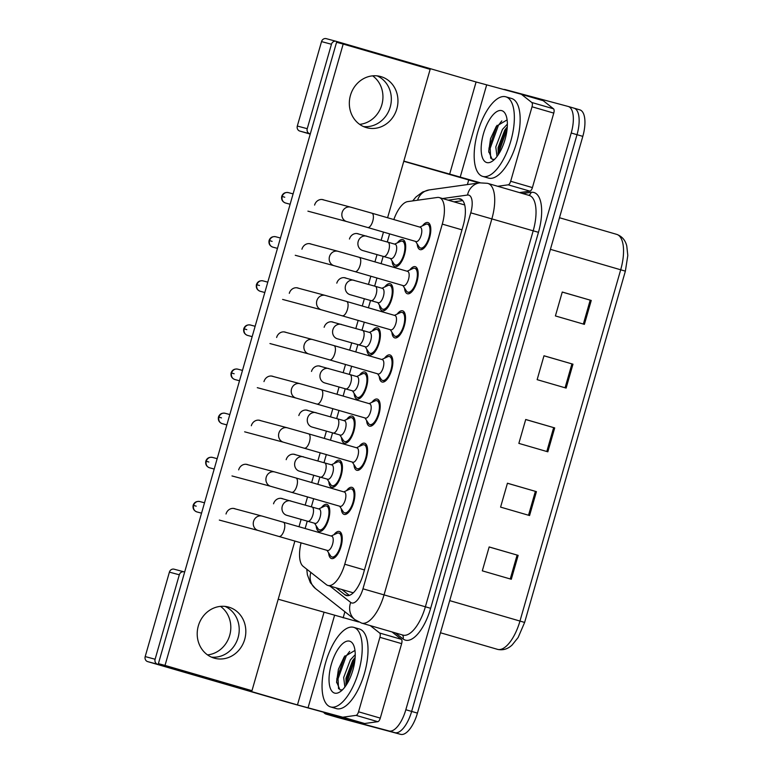 <?xml version="1.0" encoding="UTF-8"?>
<svg xmlns="http://www.w3.org/2000/svg" width="773" height="773" viewBox="0 0 773 773"><rect width="100%" height="100%" fill="white"/><g stroke="black" fill="none" stroke-linecap="round" stroke-linejoin="round"><path stroke-width="1.16" d="M334.091 463.52A14.088 5.817 106.2 0 1 339.492 460.244A14.088 5.817 106.2 0 1 339.54 460.254A14.088 5.817 106.2 0 1 341.212 475.347A14.088 5.817 106.2 0 1 331.723 487.328A14.088 5.817 106.2 0 1 331.675 487.309A14.088 5.817 106.2 0 1 328.825 481.637M346.739 419.391A14.088 5.817 106.2 0 1 352.14 416.116A14.088 5.817 106.2 0 1 352.188 416.125A14.088 5.817 106.2 0 1 353.87 431.218A14.088 5.817 106.2 0 1 344.381 443.2A14.088 5.817 106.2 0 1 344.323 443.18A14.088 5.817 106.2 0 1 341.473 437.508M359.397 375.253A14.088 5.817 106.2 0 1 364.798 371.977A14.088 5.817 106.2 0 1 364.846 371.997A14.088 5.817 106.2 0 1 366.518 387.089A14.088 5.817 106.2 0 1 357.029 399.061A14.088 5.817 106.2 0 1 356.981 399.052A14.088 5.817 106.2 0 1 354.131 393.37M372.055 331.124A14.088 5.817 106.2 0 1 377.456 327.849A14.088 5.817 106.2 0 1 377.504 327.858A14.088 5.817 106.2 0 1 379.176 342.951A14.088 5.817 106.2 0 1 369.687 354.933A14.088 5.817 106.2 0 1 369.639 354.923A14.088 5.817 106.2 0 1 366.789 349.241M384.703 286.996A14.088 5.817 106.2 0 1 390.104 283.72A14.088 5.817 106.2 0 1 390.152 283.73A14.088 5.817 106.2 0 1 391.834 298.822A14.088 5.817 106.2 0 1 382.335 310.804A14.088 5.817 106.2 0 1 382.287 310.785A14.088 5.817 106.2 0 1 379.437 305.113M397.361 242.857A14.088 5.817 106.2 0 1 402.762 239.582A14.088 5.817 106.2 0 1 402.81 239.601A14.088 5.817 106.2 0 1 404.482 254.694A14.088 5.817 106.2 0 1 394.993 266.666A14.088 5.817 106.2 0 1 394.945 266.656A14.088 5.817 106.2 0 1 392.095 260.974M321.433 507.648A14.088 5.817 106.2 0 1 326.834 504.373A14.088 5.817 106.2 0 1 326.882 504.392A14.088 5.817 106.2 0 1 328.554 519.485A14.088 5.817 106.2 0 1 319.065 531.457A14.088 5.817 106.2 0 1 319.017 531.447A14.088 5.817 106.2 0 1 316.167 525.766M346.546 490.613A14.088 5.817 106.2 0 1 351.947 487.338A14.088 5.817 106.2 0 1 351.995 487.357A14.088 5.817 106.2 0 1 353.667 502.45A14.088 5.817 106.2 0 1 344.178 514.422A14.088 5.817 106.2 0 1 344.13 514.412A14.088 5.817 106.2 0 1 341.279 508.74M359.203 446.485A14.088 5.817 106.2 0 1 364.605 443.209A14.088 5.817 106.2 0 1 364.653 443.219A14.088 5.817 106.2 0 1 366.325 458.321A14.088 5.817 106.2 0 1 356.836 470.293A14.088 5.817 106.2 0 1 356.788 470.284A14.088 5.817 106.2 0 1 353.937 464.602M371.852 402.356A14.088 5.817 106.2 0 1 377.253 399.081A14.088 5.817 106.2 0 1 377.301 399.09A14.088 5.817 106.2 0 1 378.983 414.183A14.088 5.817 106.2 0 1 369.494 426.165A14.088 5.817 106.2 0 1 369.446 426.145A14.088 5.817 106.2 0 1 366.586 420.473M384.51 358.228A14.088 5.817 106.2 0 1 389.911 354.942A14.088 5.817 106.2 0 1 389.959 354.962A14.088 5.817 106.2 0 1 391.631 370.054A14.088 5.817 106.2 0 1 382.142 382.026A14.088 5.817 106.2 0 1 382.094 382.017A14.088 5.817 106.2 0 1 379.243 376.345M397.167 314.089A14.088 5.817 106.2 0 1 402.569 310.814A14.088 5.817 106.2 0 1 402.617 310.823A14.088 5.817 106.2 0 1 404.289 325.926A14.088 5.817 106.2 0 1 394.8 337.898A14.088 5.817 106.2 0 1 394.752 337.888A14.088 5.817 106.2 0 1 391.901 332.206M409.816 269.961A14.088 5.817 106.2 0 1 415.217 266.685A14.088 5.817 106.2 0 1 415.265 266.695A14.088 5.817 106.2 0 1 416.947 281.787A14.088 5.817 106.2 0 1 407.458 293.769A14.088 5.817 106.2 0 1 407.41 293.75A14.088 5.817 106.2 0 1 404.55 288.078M422.473 225.832A14.088 5.817 106.2 0 1 427.875 222.547A14.088 5.817 106.2 0 1 427.923 222.566A14.088 5.817 106.2 0 1 429.595 237.659A14.088 5.817 106.2 0 1 420.106 249.64A14.088 5.817 106.2 0 1 420.058 249.621A14.088 5.817 106.2 0 1 417.207 243.949M333.888 534.752A14.088 5.817 106.2 0 1 339.289 531.476A14.088 5.817 106.2 0 1 339.337 531.486A14.088 5.817 106.2 0 1 341.019 546.579A14.088 5.817 106.2 0 1 331.53 558.56A14.088 5.817 106.2 0 1 331.482 558.541A14.088 5.817 106.2 0 1 328.622 552.869M352.701 592.659L353.309 592.785M301.084 542.801A24.862 10.271 -73.8 0 0 303.122 566.319L326.361 584.649A24.862 10.271 -73.8 0 0 327.887 585.451A24.862 10.271 -73.8 0 0 327.974 585.47A24.862 10.271 -73.8 0 0 344.748 564.232L442.282 224.112A24.862 10.271 -73.8 0 0 439.296 197.579A24.862 10.271 -73.8 0 0 437.383 197.453L407.7 201.598A24.862 10.271 -73.8 0 0 393.834 219.561M389.621 233.871L387.292 241.988M383.176 256.327L381.079 263.661M376.963 278L374.634 286.126M370.528 300.465L368.421 307.789M364.305 322.138L361.977 330.255M357.87 344.594L355.764 351.928M351.657 366.267L349.328 374.383M345.212 388.722L343.115 396.056M338.999 410.395L336.67 418.522M332.564 432.861L330.458 440.185M326.341 454.524L324.013 462.65M319.906 476.989L317.8 484.323M313.693 498.662L311.364 506.779M307.248 521.118L305.151 528.452M568.319 106.49L573.943 108.133A24.862 10.271 106.2 0 1 574.03 108.152A24.862 10.271 106.2 0 1 577.016 134.686L411.642 711.421A24.862 10.271 106.2 0 1 394.858 732.669L332.023 715.827A24.862 10.271 106.2 0 1 331.936 715.808A24.862 10.271 106.2 0 1 331.849 715.779M562.251 292.078L591.248 300.455L562.261 292.03L555.41 315.935L584.398 324.36L591.248 300.455M543.97 355.802L572.977 364.189L543.989 355.764L537.138 379.659L566.126 388.085L572.977 364.189M489.154 546.994L518.152 555.372L489.164 546.946L482.313 570.841L511.301 579.267L518.152 555.372M507.426 483.26L536.423 491.647L507.436 483.222L500.585 507.117L529.573 515.543L536.423 491.647M525.698 419.536L554.705 427.913L525.717 419.488L518.857 443.383L547.844 451.809L554.705 427.913M574.117 108.181L579.74 109.814A24.862 10.271 106.2 0 1 579.827 109.843A24.862 10.271 106.2 0 1 582.813 136.367L417.439 713.112A24.862 10.271 106.2 0 1 400.656 734.35L337.82 717.518A24.862 10.271 106.2 0 1 337.733 717.489A24.862 10.271 106.2 0 1 337.646 717.47M336.071 587.828L344.806 594.708A24.862 10.271 -73.8 0 0 346.343 595.51A24.862 10.271 -73.8 0 0 346.43 595.539A24.862 10.271 -73.8 0 0 363.204 574.3L463.249 225.397A24.862 10.271 -73.8 0 0 460.264 198.864A24.862 10.271 -73.8 0 0 458.35 198.738L448.185 200.159M503.542 89.504A24.862 10.271 106.2 0 1 505.3 89.61L568.145 106.442A24.862 10.271 106.2 0 1 568.232 106.471A24.862 10.271 106.2 0 1 571.218 133.004L405.835 709.74A24.862 10.271 106.2 0 1 389.061 730.978L326.225 714.146A24.862 10.271 106.2 0 1 326.138 714.117A24.862 10.271 106.2 0 1 323.868 712.619M343.154 617.83L344.893 611.752M467.385 184.573L468.689 180.041M573.943 108.133A24.862 10.271 106.2 0 1 574.03 108.152A24.862 10.271 106.2 0 1 577.016 134.686L411.642 711.421A24.862 10.271 106.2 0 1 394.858 732.669L332.023 715.827A24.862 10.271 106.2 0 1 331.936 715.808L337.733 717.489M453.983 201.84L462.747 200.622M349.319 595.384L341.869 589.509M331.665 536.162A7.459 3.082 106.2 0 1 331.694 536.172A7.459 3.082 106.2 0 1 332.583 544.163A7.459 3.082 106.2 0 1 327.559 550.502A7.459 3.082 106.2 0 1 327.53 550.492A7.459 3.082 106.2 0 1 327.501 550.482L258.163 530.481A7.459 6.793 -75 0 1 253.573 521.379A7.459 6.793 -75 0 1 253.708 520.934A7.459 6.793 -75 0 1 262.018 516.074L233.494 508.431M331.173 536.018L336.999 533.302A12.436 5.131 106.2 0 1 338.835 533.07A12.436 5.131 106.2 0 1 338.883 533.08A12.436 5.131 106.2 0 1 340.352 546.395A12.436 5.131 106.2 0 1 331.984 556.966A12.436 5.131 106.2 0 1 331.936 556.956A12.436 5.131 106.2 0 1 330.467 555.748L327.008 550.337M319.21 509.059A7.459 3.082 106.2 0 1 319.23 509.069A7.459 3.082 106.2 0 1 320.119 517.06A7.459 3.082 106.2 0 1 315.094 523.398A7.459 3.082 106.2 0 1 315.075 523.398A7.459 3.082 106.2 0 1 315.046 523.389M318.718 508.914L324.534 506.209A12.436 5.131 106.2 0 1 326.38 505.967A12.436 5.131 106.2 0 1 326.419 505.977A12.436 5.131 106.2 0 1 327.897 519.301A12.436 5.131 106.2 0 1 319.52 529.863A12.436 5.131 106.2 0 1 319.481 529.853A12.436 5.131 106.2 0 1 318.012 528.655L314.553 523.244M344.323 492.024A7.459 3.082 106.2 0 1 344.352 492.034A7.459 3.082 106.2 0 1 345.231 500.025A7.459 3.082 106.2 0 1 340.207 506.363A7.459 3.082 106.2 0 1 340.188 506.363A7.459 3.082 106.2 0 1 340.159 506.354L270.821 486.343A7.459 6.793 -75 0 1 266.221 477.25A7.459 6.793 -75 0 1 266.366 476.796A7.459 6.793 -75 0 1 274.676 471.936L246.152 464.293M343.83 491.889L349.647 489.174A12.436 5.131 106.2 0 1 351.493 488.932A12.436 5.131 106.2 0 1 351.531 488.942A12.436 5.131 106.2 0 1 353.01 502.266A12.436 5.131 106.2 0 1 344.642 512.837A12.436 5.131 106.2 0 1 344.594 512.818A12.436 5.131 106.2 0 1 343.125 511.62L339.666 506.209M287.334 427.807L308.591 433.837A7.459 3.082 106.2 0 1 308.591 433.837L357 447.905A7.459 3.082 106.2 0 1 357 447.905A7.459 3.082 106.2 0 1 357.889 455.896A7.459 3.082 106.2 0 1 352.865 462.235A7.459 3.082 106.2 0 1 352.836 462.225A7.459 3.082 106.2 0 1 352.817 462.225L283.469 442.214A7.459 6.793 -75 0 1 278.879 433.112A7.459 6.793 -75 0 1 279.024 432.667A7.459 6.793 -75 0 1 287.334 427.807L258.8 420.164M356.488 447.751L362.305 445.035A12.436 5.131 106.2 0 1 364.141 444.804A12.436 5.131 106.2 0 1 364.189 444.813A12.436 5.131 106.2 0 1 365.668 458.128A12.436 5.131 106.2 0 1 357.29 468.699A12.436 5.131 106.2 0 1 357.252 468.689A12.436 5.131 106.2 0 1 355.783 467.491L352.324 462.08M369.629 403.767A7.459 3.082 106.2 0 1 369.658 403.777A7.459 3.082 106.2 0 1 370.547 411.767A7.459 3.082 106.2 0 1 365.523 418.106A7.459 3.082 106.2 0 1 365.494 418.096A7.459 3.082 106.2 0 1 365.465 418.087L296.127 398.085A7.459 6.793 -75 0 1 291.537 388.983A7.459 6.793 -75 0 1 291.672 388.539A7.459 6.793 -75 0 1 299.982 383.679L271.458 376.036M369.136 403.622L374.963 400.907A12.436 5.131 106.2 0 1 376.799 400.675A12.436 5.131 106.2 0 1 376.847 400.685A12.436 5.131 106.2 0 1 378.316 413.999A12.436 5.131 106.2 0 1 369.948 424.57A12.436 5.131 106.2 0 1 369.9 424.561A12.436 5.131 106.2 0 1 368.431 423.353L364.972 417.942M333.897 345.57A7.459 3.082 106.2 0 1 334.922 353.077A7.459 3.082 106.2 0 1 329.762 359.899A7.459 3.082 106.2 0 1 329.733 359.899L308.785 353.957A7.459 6.793 -75 0 1 304.185 344.855A7.459 6.793 -75 0 1 304.33 344.41A7.459 6.793 -75 0 1 312.64 339.54L333.897 345.57A7.459 3.082 106.2 0 1 333.897 345.57L382.316 359.638A7.459 3.082 106.2 0 1 382.316 359.638A7.459 3.082 106.2 0 1 383.195 367.629A7.459 3.082 106.2 0 1 378.171 373.977A7.459 3.082 106.2 0 1 378.152 373.968A7.459 3.082 106.2 0 1 378.123 373.958M381.794 359.493L387.611 356.778A12.436 5.131 106.2 0 1 389.457 356.537A12.436 5.131 106.2 0 1 389.495 356.556A12.436 5.131 106.2 0 1 390.974 369.871A12.436 5.131 106.2 0 1 382.606 380.442A12.436 5.131 106.2 0 1 382.558 380.422A12.436 5.131 106.2 0 1 381.089 379.224L377.63 373.813M331.859 464.931A7.459 3.082 106.2 0 1 331.888 464.94A7.459 3.082 106.2 0 1 332.776 472.931A7.459 3.082 106.2 0 1 327.752 479.27A7.459 3.082 106.2 0 1 327.723 479.26A7.459 3.082 106.2 0 1 327.704 479.25L299.518 471.211A7.459 6.793 -75 0 1 299.393 471.182A7.459 6.793 -75 0 1 295.073 461.665A7.459 6.793 -75 0 1 303.383 456.804A7.459 6.793 -75 0 1 303.509 456.843M331.366 464.786L337.192 462.07A12.436 5.131 106.2 0 1 339.028 461.839A12.436 5.131 106.2 0 1 339.076 461.848A12.436 5.131 106.2 0 1 340.555 475.163A12.436 5.131 106.2 0 1 332.177 485.734A12.436 5.131 106.2 0 1 332.139 485.724A12.436 5.131 106.2 0 1 330.66 484.526L327.211 479.115M344.516 420.802A7.459 3.082 106.2 0 1 344.545 420.802A7.459 3.082 106.2 0 1 345.434 428.793A7.459 3.082 106.2 0 1 340.41 435.141A7.459 3.082 106.2 0 1 340.381 435.131A7.459 3.082 106.2 0 1 340.352 435.122M344.024 420.657L349.84 417.942A12.436 5.131 106.2 0 1 351.686 417.7A12.436 5.131 106.2 0 1 351.725 417.72A12.436 5.131 106.2 0 1 353.203 431.034A12.436 5.131 106.2 0 1 344.835 441.605A12.436 5.131 106.2 0 1 344.787 441.586A12.436 5.131 106.2 0 1 343.318 440.388L339.859 434.977M357.174 376.664A7.459 3.082 106.2 0 1 357.194 376.673A7.459 3.082 106.2 0 1 358.083 384.664A7.459 3.082 106.2 0 1 353.058 391.003A7.459 3.082 106.2 0 1 353.039 391.003A7.459 3.082 106.2 0 1 353.01 390.993L324.834 382.954A7.459 6.793 -75 0 1 324.708 382.915A7.459 6.793 -75 0 1 320.38 373.407A7.459 6.793 -75 0 1 328.689 368.537A7.459 6.793 -75 0 1 328.815 368.576M356.682 376.528L362.498 373.813A12.436 5.131 106.2 0 1 364.344 373.572A12.436 5.131 106.2 0 1 364.383 373.581A12.436 5.131 106.2 0 1 365.861 386.906A12.436 5.131 106.2 0 1 357.484 397.467A12.436 5.131 106.2 0 1 357.445 397.457A12.436 5.131 106.2 0 1 355.976 396.259L352.517 390.848M353.551 627.309A41.433 17.122 106.2 0 1 353.696 627.347A41.433 17.122 106.2 0 1 358.614 671.737A41.433 17.122 106.2 0 1 330.709 706.966A41.433 17.122 106.2 0 1 330.564 706.928A41.433 17.122 106.2 0 1 325.646 662.538A41.433 17.122 106.2 0 1 353.551 627.309M359.348 628.99A41.433 17.122 106.2 0 1 359.493 629.029A41.433 17.122 106.2 0 1 364.412 673.428A41.433 17.122 106.2 0 1 336.506 708.657A41.433 17.122 106.2 0 1 336.361 708.609A41.433 17.122 106.2 0 1 336.216 708.57M355.155 657.437L352.662 660.596L345.966 678.153L346.072 685.361M355.232 654.644L350.362 659.92L343.666 677.486L344.874 687.052M334.68 693.11A27.026 11.16 106.2 0 1 331.346 664.249A27.026 11.16 106.2 0 1 349.58 641.165A27.026 11.16 106.2 0 1 353.715 645.426A27.026 11.16 106.2 0 1 352.846 670.249A27.026 11.16 106.2 0 1 340.275 691.671A27.026 11.16 106.2 0 1 334.68 693.11M355.058 651.185L354.334 650.808L344.207 656.837L338.419 669.234L336.603 681.892L339.965 689.864L342.42 689.874M355 659.292L347.241 681.535L347.058 683.815M349.676 651.417L346.304 655.823L338.033 678.858L338.555 688.801M353.879 658.925L346.091 681.197L345.869 684.298M344.932 655.833L336.883 678.53L336.651 682.772M505.677 96.77A41.433 17.122 106.2 0 1 505.822 96.809A41.433 17.122 106.2 0 1 510.75 141.208A41.433 17.122 106.2 0 1 482.835 176.428A41.433 17.122 106.2 0 1 482.69 176.389A41.433 17.122 106.2 0 1 477.772 131.999A41.433 17.122 106.2 0 1 505.677 96.77M511.475 98.461A41.433 17.122 106.2 0 1 511.62 98.5A41.433 17.122 106.2 0 1 516.548 142.889A41.433 17.122 106.2 0 1 488.633 178.119A41.433 17.122 106.2 0 1 488.488 178.08A41.433 17.122 106.2 0 1 488.352 178.032M507.281 126.898L504.798 130.057L498.092 147.614L498.199 154.822M507.368 124.105L502.489 129.391L495.793 146.947L497 156.513M486.816 162.572A27.026 11.16 106.2 0 1 483.473 133.71A27.026 11.16 106.2 0 1 501.706 110.626A27.026 11.16 106.2 0 1 505.842 114.887A27.026 11.16 106.2 0 1 504.982 139.72A27.026 11.16 106.2 0 1 492.401 161.142A27.026 11.16 106.2 0 1 486.816 162.572M507.194 120.646L506.46 120.269L496.334 126.299L490.546 138.696L488.729 151.353L492.101 159.325L494.546 159.344M507.136 128.762L499.368 150.996L499.184 153.276M501.803 120.888L498.43 125.284L490.169 148.319L490.681 158.272M506.006 128.386L498.218 150.667L497.996 153.759M497.058 125.303L489.019 147.991L488.778 152.233M220.508 606.38A26.524 24.147 -75 0 1 229.697 635.367A26.524 24.147 -75 0 1 207.512 654.886M211.416 657.118A26.524 24.147 105 0 0 238.094 637.619A26.524 24.147 105 0 0 225.001 606.399A26.524 24.147 105 0 1 238.094 637.619A26.524 24.147 105 0 1 211.416 657.118M391.988 631.928L401.4 639.348A4.145 1.71 106.2 0 1 401.641 643.638L379.901 637.319L358.546 711.798L380.287 718.117A4.145 1.71 106.2 0 1 377.794 721.682L364.643 723.518A4.145 1.71 106.2 0 1 364.344 723.499L287.537 702.261L147.662 661.611A4.145 3.778 -75 0 1 145.189 656.577L155.112 659.234A4.145 3.778 105 0 0 157.586 664.268L297.46 704.928L342.603 717.18A4.145 1.71 -73.8 0 0 342.903 717.199L356.053 715.363A4.145 1.71 -73.8 0 0 358.546 711.798M401.641 643.638L380.287 718.117M184.67 572.03L184.09 571.865A4.145 3.778 105 0 0 179.317 574.793L169.403 572.136L145.189 656.577M169.403 572.136A4.145 3.778 -75 0 1 174.167 569.208L183.945 571.827M179.317 574.793L155.112 659.234M278.212 599.22L358.662 621.975M379.901 637.319A4.145 1.71 -73.8 0 0 379.659 633.029L370.248 625.608M372.634 75.841A26.524 24.147 -75 0 1 381.823 104.828A26.524 24.147 -75 0 1 359.638 124.356M363.542 126.579A26.524 24.147 105 0 0 390.22 107.08A26.524 24.147 105 0 0 377.127 75.87A26.524 24.147 105 0 1 390.22 107.08A26.524 24.147 105 0 1 363.542 126.579M532.027 106.78A4.145 1.71 -73.8 0 0 531.785 102.49L521.495 94.374A4.145 1.71 -73.8 0 0 521.244 94.238L542.965 100.558A4.145 1.71 106.2 0 1 542.984 100.558A4.145 1.71 106.2 0 1 543.235 100.693L553.526 108.809A4.145 1.71 106.2 0 1 553.768 113.1L532.027 106.78L510.673 181.269L532.413 187.588A4.145 1.71 106.2 0 1 529.92 191.144L519.466 192.603M553.768 113.1L532.413 187.588M479.086 182.94L403.777 161.296M310.234 134.106L299.798 131.072A4.145 3.778 -75 0 1 297.315 126.038L307.239 128.695A4.145 3.778 105 0 0 309.722 133.729L310.302 133.903M542.984 100.558L521.244 94.238A4.145 1.71 -73.8 0 0 521.224 94.238L476.091 81.977L336.216 41.327A4.145 3.778 105 0 0 331.453 44.254L321.529 41.597L297.315 126.038M321.529 41.597A4.145 3.778 -75 0 1 326.293 38.669L336.071 41.288M331.453 44.254L307.239 128.695M403.844 161.093L480.294 182.776M497.725 186.283L508.18 184.824A4.145 1.71 -73.8 0 0 510.673 181.269M324.032 200.033A7.459 6.793 105 0 0 323.075 199.685A7.459 6.793 105 0 0 314.621 205A7.459 6.793 105 0 0 314.601 205.077M311.374 244.162A7.459 6.793 105 0 0 310.417 243.824A7.459 6.793 105 0 0 301.963 249.128A7.459 6.793 105 0 0 301.943 249.206M286.068 332.429A7.459 6.793 105 0 0 285.111 332.081A7.459 6.793 105 0 0 276.657 337.395A7.459 6.793 105 0 0 276.637 337.472M273.41 376.557A7.459 6.793 105 0 0 272.454 376.219A7.459 6.793 105 0 0 264.008 381.524A7.459 6.793 105 0 0 263.98 381.601M260.752 420.686A7.459 6.793 105 0 0 259.805 420.348A7.459 6.793 105 0 0 251.351 425.652A7.459 6.793 105 0 0 251.331 425.739M248.104 464.815A7.459 6.793 105 0 0 247.147 464.476A7.459 6.793 105 0 0 238.693 469.791A7.459 6.793 105 0 0 238.673 469.868M298.716 288.29A7.459 6.793 105 0 0 297.769 287.952A7.459 6.793 105 0 0 289.315 293.257A7.459 6.793 105 0 0 289.295 293.344M235.446 508.953A7.459 6.793 105 0 0 234.49 508.605A7.459 6.793 105 0 0 226.045 513.919A7.459 6.793 105 0 0 226.016 513.997M350.449 95.369A26.524 24.147 105 0 0 366.779 127.729A26.524 24.147 105 0 0 396.839 108.848A26.524 24.147 105 0 0 380.509 76.498A26.524 24.147 105 0 0 350.449 95.369M198.323 625.908A26.524 24.147 105 0 0 214.652 658.258A26.524 24.147 105 0 0 244.703 639.387A26.524 24.147 105 0 0 228.383 607.027A26.524 24.147 105 0 0 198.323 625.908M346.207 278.193A7.459 6.793 105 0 0 345.26 277.845A7.459 6.793 105 0 0 336.806 283.16M320.901 366.45A7.459 6.793 105 0 0 319.945 366.112A7.459 6.793 105 0 0 311.5 371.426M295.595 454.717A7.459 6.793 105 0 0 294.639 454.379A7.459 6.793 105 0 0 286.184 459.684M282.937 498.846A7.459 6.793 105 0 0 281.981 498.508A7.459 6.793 105 0 0 273.536 503.812M387.592 217.744L430.146 69.338L343.183 44.061L165.016 665.418L251.979 690.695L294.899 541.003M299.016 526.664L301.112 519.35M305.219 505.011L307.557 496.875M311.664 482.536L313.761 475.221M317.877 460.882L320.206 452.746M324.322 438.407L326.419 431.083M330.535 416.744L332.863 408.617M336.98 394.278L339.076 386.954M343.183 372.615L345.521 364.479M349.628 350.14L351.725 342.826M355.841 328.486L358.17 320.351M362.286 306.011L364.383 298.687M368.499 284.348L370.827 276.222M374.944 261.883L377.04 254.559M381.147 240.219L383.485 232.084M308.243 410.589A7.459 6.793 105 0 0 307.296 410.241A7.459 6.793 105 0 0 298.842 415.555M333.559 322.322A7.459 6.793 105 0 0 332.603 321.983A7.459 6.793 105 0 0 324.148 327.288M358.865 234.055A7.459 6.793 105 0 0 357.909 233.717A7.459 6.793 105 0 0 349.454 239.031M343.183 44.061L336.564 42.293L158.397 663.64L251.979 690.695M165.016 665.418L158.397 663.64M394.945 315.5A7.459 3.082 106.2 0 1 394.964 315.51A7.459 3.082 106.2 0 1 395.853 323.501A7.459 3.082 106.2 0 1 390.829 329.839A7.459 3.082 106.2 0 1 390.8 329.829A7.459 3.082 106.2 0 1 390.78 329.829L321.433 309.818A7.459 6.793 -75 0 1 316.843 300.716A7.459 6.793 -75 0 1 316.988 300.272A7.459 6.793 -75 0 1 325.298 295.412L296.764 287.769M394.452 315.355L400.269 312.64A12.436 5.131 106.2 0 1 402.105 312.408A12.436 5.131 106.2 0 1 402.153 312.418A12.436 5.131 106.2 0 1 403.632 325.742A12.436 5.131 106.2 0 1 395.254 336.303A12.436 5.131 106.2 0 1 395.216 336.294A12.436 5.131 106.2 0 1 393.747 335.096L390.288 329.685M359.213 257.303A7.459 3.082 106.2 0 1 360.228 264.81A7.459 3.082 106.2 0 1 355.068 271.642A7.459 3.082 106.2 0 1 355.049 271.632L334.091 265.69A7.459 6.793 -75 0 1 329.501 256.588A7.459 6.793 -75 0 1 329.636 256.143A7.459 6.793 -75 0 1 337.946 251.283L359.213 257.303A7.459 3.082 106.2 0 1 359.213 257.303L407.622 271.381A7.459 3.082 106.2 0 1 407.622 271.381A7.459 3.082 106.2 0 1 408.511 279.372A7.459 3.082 106.2 0 1 403.487 285.71A7.459 3.082 106.2 0 1 403.458 285.701A7.459 3.082 106.2 0 1 403.429 285.691M407.1 271.226L412.927 268.511A12.436 5.131 106.2 0 1 414.763 268.279A12.436 5.131 106.2 0 1 414.811 268.289A12.436 5.131 106.2 0 1 416.28 281.604A12.436 5.131 106.2 0 1 407.912 292.175A12.436 5.131 106.2 0 1 407.864 292.165A12.436 5.131 106.2 0 1 406.395 290.967L402.936 285.556M371.861 213.174A7.459 3.082 106.2 0 1 372.886 220.682A7.459 3.082 106.2 0 1 367.726 227.504A7.459 3.082 106.2 0 1 367.697 227.504L346.739 221.561A7.459 6.793 -75 0 1 342.149 212.459A7.459 6.793 -75 0 1 342.294 212.015A7.459 6.793 -75 0 1 350.604 207.145L371.861 213.174A7.459 3.082 106.2 0 1 371.861 213.174L420.28 227.243A7.459 3.082 106.2 0 1 420.28 227.243A7.459 3.082 106.2 0 1 421.159 235.234A7.459 3.082 106.2 0 1 416.135 241.582A7.459 3.082 106.2 0 1 416.116 241.572A7.459 3.082 106.2 0 1 416.087 241.562M419.758 227.098L425.575 224.383A12.436 5.131 106.2 0 1 427.421 224.141A12.436 5.131 106.2 0 1 427.459 224.16A12.436 5.131 106.2 0 1 428.938 237.475A12.436 5.131 106.2 0 1 420.57 248.046A12.436 5.131 106.2 0 1 420.522 248.027A12.436 5.131 106.2 0 1 419.053 246.829L415.594 241.418M362.576 330.429A7.459 3.082 106.2 0 1 362.605 330.438L369.852 332.545A7.459 3.082 106.2 0 1 369.852 332.545A7.459 3.082 106.2 0 1 370.74 340.535A7.459 3.082 106.2 0 1 365.716 346.874A7.459 3.082 106.2 0 1 365.687 346.864A7.459 3.082 106.2 0 1 365.668 346.855M369.33 332.39L375.156 329.675A12.436 5.131 106.2 0 1 376.992 329.443A12.436 5.131 106.2 0 1 377.04 329.453A12.436 5.131 106.2 0 1 378.519 342.768A12.436 5.131 106.2 0 1 370.141 353.338A12.436 5.131 106.2 0 1 370.103 353.329A12.436 5.131 106.2 0 1 368.624 352.13L365.175 346.719M344.256 277.671L375.263 286.3A7.459 3.082 106.2 0 1 375.263 286.3L382.509 288.406A7.459 3.082 106.2 0 1 382.509 288.406A7.459 3.082 106.2 0 1 383.389 296.397A7.459 3.082 106.2 0 1 378.374 302.745A7.459 3.082 106.2 0 1 378.345 302.736A7.459 3.082 106.2 0 1 378.316 302.726L350.14 294.687A7.459 6.793 -75 0 1 350.014 294.648A7.459 6.793 -75 0 1 345.686 285.14A7.459 6.793 -75 0 1 353.995 280.28A7.459 6.793 -75 0 1 354.121 280.309M381.988 288.261L387.804 285.546A12.436 5.131 106.2 0 1 389.65 285.305A12.436 5.131 106.2 0 1 389.689 285.324A12.436 5.131 106.2 0 1 391.167 298.639A12.436 5.131 106.2 0 1 382.799 309.21A12.436 5.131 106.2 0 1 382.751 309.2A12.436 5.131 106.2 0 1 381.282 307.992L377.823 302.581M387.891 242.162A7.459 3.082 106.2 0 1 387.911 242.171L395.158 244.278A7.459 3.082 106.2 0 1 395.158 244.278A7.459 3.082 106.2 0 1 396.047 252.269A7.459 3.082 106.2 0 1 391.022 258.607A7.459 3.082 106.2 0 1 391.003 258.607A7.459 3.082 106.2 0 1 390.974 258.597L362.798 250.558A7.459 6.793 -75 0 1 362.672 250.52A7.459 6.793 -75 0 1 358.343 241.012A7.459 6.793 -75 0 1 366.653 236.142A7.459 6.793 -75 0 1 366.779 236.18M394.645 244.133L400.462 241.418A12.436 5.131 106.2 0 1 402.308 241.176A12.436 5.131 106.2 0 1 402.346 241.186A12.436 5.131 106.2 0 1 403.825 254.51A12.436 5.131 106.2 0 1 395.447 265.071A12.436 5.131 106.2 0 1 395.409 265.062A12.436 5.131 106.2 0 1 393.94 263.864L390.481 258.453M364.45 569.952L344.748 564.232M461.974 229.832L442.282 224.112M497.377 649.31A33.152 13.692 -73.8 0 0 497.483 649.339A33.152 13.692 -73.8 0 0 497.599 649.378A33.152 13.692 -73.8 0 0 519.968 621.057L524.625 622.449L518.132 637.522L512.122 645.001C507.813 649.04 503.02 650.508 497.744 649.417L440.475 632.768M449.693 600.631L519.968 621.057L620.7 269.758A33.152 13.692 -73.8 0 0 616.728 234.374C622.014 236.335 625.357 240.19 626.768 245.959L627.811 255.486L625.367 271.149L550.424 249.331M582.813 136.367L571.218 133.004M417.439 713.112L405.835 709.74M400.656 734.35L389.061 730.978M337.82 717.518L326.225 714.146M553.652 427.614L546.801 451.509M535.38 491.338L528.529 515.233M517.108 555.072L510.257 578.967M571.933 363.88L565.073 387.785M590.205 300.156L583.354 324.051M329.897 586.031L350.691 602.428A16.571 6.851 -73.8 0 0 351.773 602.979A16.571 6.851 -73.8 0 0 362.952 588.813L470.767 212.826A16.571 6.851 -73.8 0 0 468.728 195.115A16.571 6.851 -73.8 0 0 467.51 195.047L442.591 198.535M487.782 183.394A33.152 13.692 106.2 0 1 487.898 183.433A33.152 13.692 106.2 0 1 491.879 218.807L384.065 594.804A33.152 13.692 106.2 0 1 361.696 623.125A33.152 13.692 106.2 0 1 361.58 623.086A33.152 13.692 106.2 0 1 361.31 622.999M522.606 193.521L531.119 192.332A37.297 15.402 106.2 0 1 538.462 232.306L430.648 608.303L362.952 588.813M470.767 212.826L533.186 230.818A33.152 13.692 -73.8 0 0 529.215 195.434L487.512 183.317L479.704 182.853A16.571 14.842 82 0 0 467.51 195.047M430.648 608.303A37.297 15.402 106.2 0 1 405.487 640.17A37.297 15.402 106.2 0 1 403.062 638.923L395.467 632.942M350.691 602.428A16.571 14.89 128.3 0 0 354.923 619.656L361.58 623.086L402.888 635.097A33.152 13.692 -73.8 0 0 403.004 635.126A33.152 13.692 -73.8 0 0 425.372 606.805L533.186 230.818L538.462 232.306M531.119 192.332A4.145 3.71 -98 0 1 528.597 195.26M402.356 634.942A4.145 3.72 -51.7 0 1 403.062 638.923M479.704 182.853L429.247 189.907A16.571 14.842 82 0 0 417.546 200.226M310.823 572.397A16.571 14.89 128.3 0 0 315.423 588.504L354.923 619.656M348.063 595.654L344.806 594.708M461.945 199.782L458.35 198.738M196.187 506.16L193.163 505.252C192.593 508.528 193.849 510.76 196.951 511.939A5.382 4.909 -75 0 1 193.627 505.358A5.382 4.909 -75 0 1 199.734 501.532L204.516 502.808M199.734 501.532C196.477 501.049 194.284 502.286 193.163 505.252L193.627 505.358M283.256 522.094A7.459 3.082 106.2 0 1 283.285 522.094A7.459 3.082 106.2 0 1 284.3 529.602A7.459 3.082 106.2 0 1 279.15 536.433A7.459 3.082 106.2 0 1 279.121 536.423M311.963 506.953A7.459 3.082 106.2 0 1 311.983 506.962A7.459 3.082 106.2 0 1 313.007 514.47A7.459 3.082 106.2 0 1 307.847 521.292A7.459 3.082 106.2 0 1 307.828 521.292L286.87 515.349A7.459 6.793 -75 0 1 286.744 515.311A7.459 6.793 -75 0 1 282.416 505.803A7.459 6.793 -75 0 1 290.725 500.933A7.459 6.793 -75 0 1 290.851 500.972M208.845 462.022L205.821 461.114C205.241 464.399 206.507 466.621 209.599 467.8A5.382 4.909 -75 0 1 206.285 461.23A5.382 4.909 -75 0 1 212.391 457.394L217.174 458.679M212.391 457.394C209.125 456.92 206.942 458.157 205.821 461.114L206.285 461.23M344.352 492.034L295.933 477.965A7.459 3.082 106.2 0 1 295.933 477.965A7.459 3.082 106.2 0 1 296.958 485.473A7.459 3.082 106.2 0 1 291.798 492.295A7.459 3.082 106.2 0 1 291.779 492.285M221.503 417.893L218.469 416.985C217.899 420.261 219.155 422.493 222.257 423.672A5.382 4.909 -75 0 1 218.943 417.101A5.382 4.909 -75 0 1 225.04 413.265L229.823 414.55M225.04 413.265C221.783 412.782 219.59 414.028 218.469 416.985L218.943 417.101M308.591 433.837A7.459 3.082 106.2 0 1 309.606 441.344A7.459 3.082 106.2 0 1 304.456 448.166A7.459 3.082 106.2 0 1 304.427 448.156M234.151 373.765L231.127 372.857C230.557 376.132 231.813 378.364 234.905 379.543A5.382 4.909 -75 0 1 231.591 372.973A5.382 4.909 -75 0 1 237.698 369.136L242.48 370.412M237.698 369.136C234.441 368.653 232.248 369.89 231.127 372.857L231.591 372.973M369.658 403.777L321.249 389.698A7.459 3.082 106.2 0 1 321.249 389.698A7.459 3.082 106.2 0 1 322.264 397.206A7.459 3.082 106.2 0 1 317.114 404.037A7.459 3.082 106.2 0 1 317.085 404.028M246.809 329.627L243.775 328.718C243.205 332.004 244.471 334.236 247.563 335.405A5.382 4.909 -75 0 1 244.249 328.834A5.382 4.909 -75 0 1 250.355 324.998L255.138 326.283M250.355 324.998C247.089 324.525 244.906 325.762 243.775 328.718L244.249 328.834M324.612 462.824A7.459 3.082 106.2 0 1 324.641 462.834A7.459 3.082 106.2 0 1 325.655 470.342A7.459 3.082 106.2 0 1 320.505 477.163A7.459 3.082 106.2 0 1 320.476 477.154M337.27 418.695A7.459 3.082 106.2 0 1 337.299 418.695A7.459 3.082 106.2 0 1 338.313 426.203A7.459 3.082 106.2 0 1 333.163 433.035A7.459 3.082 106.2 0 1 333.134 433.025L312.176 427.083A7.459 6.793 -75 0 1 312.05 427.044A7.459 6.793 -75 0 1 307.722 417.536A7.459 6.793 -75 0 1 316.031 412.676A7.459 6.793 -75 0 1 316.157 412.705M357.194 376.673L349.947 374.567A7.459 3.082 106.2 0 1 349.947 374.567A7.459 3.082 106.2 0 1 350.971 382.075A7.459 3.082 106.2 0 1 345.811 388.896A7.459 3.082 106.2 0 1 345.792 388.896M323.955 612.516L297.46 704.928M334.516 615.511L308.012 707.913M364.344 723.499L342.603 717.18M157.586 664.268L147.662 661.611M379.659 633.029L401.4 639.348M342.903 717.199L364.643 723.518M377.794 721.682L356.053 715.363M476.091 81.977L449.586 174.389M486.642 84.972L460.148 177.375M309.722 133.729L299.798 131.072M543.235 100.693L521.495 94.374M531.785 102.49L553.526 108.809M529.92 191.144L508.18 184.824M259.467 285.498L256.433 284.59C255.863 287.865 257.119 290.097 260.221 291.276A5.382 4.909 -75 0 1 256.907 284.706A5.382 4.909 -75 0 1 263.004 280.87L267.787 282.155M263.004 280.87C259.747 280.386 257.554 281.633 256.433 284.59L256.907 284.706M394.964 315.51L346.555 301.441A7.459 3.082 106.2 0 1 346.555 301.441A7.459 3.082 106.2 0 1 347.57 308.949A7.459 3.082 106.2 0 1 342.42 315.771A7.459 3.082 106.2 0 1 342.391 315.761M272.115 241.369L269.091 240.461C268.521 243.737 269.777 245.969 272.869 247.147A5.382 4.909 -75 0 1 269.555 240.577A5.382 4.909 -75 0 1 275.661 236.741L280.444 238.016M275.661 236.741C272.405 236.258 270.212 237.495 269.091 240.461L269.555 240.577M284.773 197.231L281.739 196.323C281.169 199.608 282.435 201.84 285.527 203.009A5.382 4.909 -75 0 1 282.213 196.439A5.382 4.909 -75 0 1 288.319 192.603L293.093 193.888M288.319 192.603C285.053 192.129 282.87 193.366 281.739 196.323L282.213 196.439M331.607 321.8L362.605 330.438A7.459 3.082 106.2 0 1 363.619 337.946A7.459 3.082 106.2 0 1 358.469 344.768A7.459 3.082 106.2 0 1 358.44 344.758L337.482 338.816A7.459 6.793 -75 0 1 337.357 338.787A7.459 6.793 -75 0 1 333.037 329.269A7.459 6.793 -75 0 1 341.347 324.409A7.459 6.793 -75 0 1 341.473 324.447M375.263 286.3A7.459 3.082 106.2 0 1 376.277 293.808A7.459 3.082 106.2 0 1 371.127 300.639A7.459 3.082 106.2 0 1 371.098 300.629M356.913 233.533L387.911 242.171A7.459 3.082 106.2 0 1 388.935 249.679A7.459 3.082 106.2 0 1 383.775 256.501A7.459 3.082 106.2 0 1 383.756 256.501M352.768 592.678L327.887 585.451M464.148 204.797L439.296 197.579M625.367 271.149L524.625 622.449M579.827 109.843L568.232 106.471M616.728 234.374L559.478 217.735M326.138 714.117L331.936 715.808M429.247 189.907L422.628 192.004L415.932 197.018L412.695 200.903M306.746 569.179L307.412 574.851L310.34 582.629L315.423 588.504M331.694 536.172L262.018 516.074M338.883 533.08L341.511 533.843M331.936 556.956L334.574 557.72M258.163 530.481L219.329 520.074M196.951 511.939L201.55 513.166M319.23 509.069L280.986 498.324M326.419 505.977L329.047 506.74M315.075 523.398L307.828 521.292M319.481 529.853L322.109 530.616M351.531 488.942L354.16 489.715M274.676 471.936L295.933 477.965M344.594 512.818L347.222 513.581M270.821 486.343L231.987 475.946M209.599 467.8L214.198 469.037M364.189 444.813L366.817 445.577M357.252 468.689L359.88 469.453M283.469 442.214L244.645 431.817M222.257 423.672L226.856 424.908M376.847 400.685L379.475 401.448M299.982 383.679L321.249 389.698M369.9 424.561L372.538 425.324M296.127 398.085L257.293 387.679M234.905 379.543L239.504 380.77M389.495 356.556L392.124 357.319M312.64 339.54L284.116 331.897M378.152 373.968L329.733 359.899M382.558 380.422L385.186 381.186M308.785 353.957L269.951 343.55M247.563 335.405L252.162 336.642M331.888 464.94L293.643 454.195M339.076 461.848L341.705 462.612M332.139 485.724L334.767 486.488M344.545 420.802L306.292 410.067M351.725 417.72L354.363 418.483M340.381 435.131L333.134 433.025M344.787 441.586L347.425 442.359M364.383 373.581L367.011 374.345M318.949 365.929L349.947 374.567M357.445 397.457L360.073 398.221M353.696 627.347L359.493 629.029M330.564 706.928L336.361 708.609M505.822 96.809L511.62 98.5M482.69 176.389L488.488 178.08M184.013 571.846L174.089 569.189M336.149 41.307L326.225 38.65M402.153 312.418L404.781 313.181M325.298 295.412L346.555 301.441M395.216 336.294L397.844 337.057M321.433 309.818L282.599 299.422M260.221 291.276L264.82 292.513M414.811 268.289L417.439 269.052M337.946 251.283L309.422 243.64M403.458 285.701L355.049 271.632M407.864 292.165L410.502 292.928M334.091 265.69L295.257 255.283M272.869 247.147L277.468 248.375M427.459 224.16L430.088 224.924M350.604 207.145L322.08 199.511M416.116 241.572L367.697 227.504M420.522 248.027L423.15 248.79M346.739 221.561L307.915 211.155M285.527 203.009L290.126 204.246M377.04 329.453L379.669 330.216M365.687 346.864L358.44 344.758M370.103 353.329L372.731 354.092M389.689 285.324L392.326 286.087M382.751 309.2L385.379 309.963M402.346 241.186L404.975 241.959M395.409 265.062L398.037 265.825"/></g></svg>
